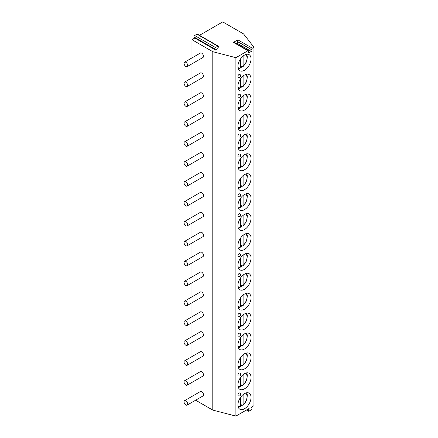 <?xml version="1.0" encoding="UTF-8"?>
<svg xmlns="http://www.w3.org/2000/svg" width="438" height="438" viewBox="0 0 438 438"><rect width="100%" height="100%" fill="white"/><g stroke="black" fill="none" stroke-linecap="round" stroke-linejoin="round"><path stroke-width="0.66" d="M235.989 43.521L236.799 43.055A0.958 0.553 120 0 0 237.385 41.539L237.259 41.353A0.958 0.553 -60 0 1 237.845 39.836L233.449 42.377A0.958 0.553 -60 0 1 233.925 42.327L248.412 50.688A0.958 0.553 120 0 0 247.93 50.737L235.896 57.685L235.896 416.1L249.107 408.473L248.384 410.324A0.958 0.553 -60 0 0 248.494 411.211L246.43 410.017M215.616 50.058L214.899 49.034A0.958 0.553 -60 0 1 215.485 47.518L217.785 46.193A0.958 0.553 -60 0 1 218.266 46.143A0.958 0.553 -60 0 1 218.376 47.03L217.653 48.881L215.616 50.058L194.8 38.035L191.97 39.666L212.791 51.689L235.896 57.685M237.845 39.836L252.326 48.196L253.952 47.26L243.566 33.918L222.745 21.9L199.509 35.314M252.326 48.196A0.958 0.553 120 0 0 251.74 49.713L237.259 41.353M248.412 50.688A0.958 0.553 120 0 1 248.516 51.575L248.384 51.908A0.958 0.553 120 0 0 248.494 52.795A0.958 0.553 120 0 0 248.976 52.746L251.281 51.416A0.958 0.553 120 0 0 251.872 49.899L251.74 49.713M253.952 47.26L253.952 405.676L251.155 407.291L251.872 408.315A0.958 0.553 -60 0 1 251.281 409.831L248.976 411.162A0.958 0.553 -60 0 1 248.494 411.211M251.034 397.403A9.28 5.36 -60 0 1 246.983 406.743A9.28 5.36 -60 0 1 239.832 409.229A9.28 5.36 -60 0 1 237.911 404.98A9.28 5.36 -60 0 1 241.962 395.64A9.28 5.36 -60 0 1 249.112 393.154A9.28 5.36 -60 0 1 251.034 397.403M251.034 377.49A9.28 5.36 -60 0 1 246.983 386.831A9.28 5.36 -60 0 1 239.832 389.322A9.28 5.36 -60 0 1 237.911 385.073A9.28 5.36 -60 0 1 241.962 375.733A9.28 5.36 -60 0 1 249.112 373.242A9.28 5.36 -60 0 1 251.034 377.49M251.034 357.583A9.28 5.36 -60 0 1 246.983 366.924A9.28 5.36 -60 0 1 239.832 369.409A9.28 5.36 -60 0 1 237.911 365.161A9.28 5.36 -60 0 1 241.962 355.82A9.28 5.36 -60 0 1 249.112 353.335A9.28 5.36 -60 0 1 251.034 357.583M251.034 337.671A9.28 5.36 -60 0 1 246.983 347.011A9.28 5.36 -60 0 1 239.832 349.497A9.28 5.36 -60 0 1 237.911 345.248A9.28 5.36 -60 0 1 241.962 335.908A9.28 5.36 -60 0 1 249.112 333.422A9.28 5.36 -60 0 1 251.034 337.671M251.034 317.758A9.28 5.36 -60 0 1 246.983 327.098A9.28 5.36 -60 0 1 239.832 329.584A9.28 5.36 -60 0 1 237.911 325.335A9.28 5.36 -60 0 1 241.962 315.995A9.28 5.36 -60 0 1 249.112 313.509A9.28 5.36 -60 0 1 251.034 317.758M251.034 297.845A9.28 5.36 -60 0 1 246.983 307.186A9.28 5.36 -60 0 1 239.832 309.671A9.28 5.36 -60 0 1 237.911 305.423A9.28 5.36 -60 0 1 241.962 296.083A9.28 5.36 -60 0 1 249.112 293.597A9.28 5.36 -60 0 1 251.034 297.845M251.034 277.933A9.28 5.36 -60 0 1 246.983 287.273A9.28 5.36 -60 0 1 239.832 289.759A9.28 5.36 -60 0 1 237.911 285.51A9.28 5.36 -60 0 1 241.962 276.17A9.28 5.36 -60 0 1 249.112 273.684A9.28 5.36 -60 0 1 251.034 277.933M251.034 258.02A9.28 5.36 -60 0 1 246.983 267.361A9.28 5.36 -60 0 1 239.832 269.846A9.28 5.36 -60 0 1 237.911 265.598A9.28 5.36 -60 0 1 241.962 256.257A9.28 5.36 -60 0 1 249.112 253.772A9.28 5.36 -60 0 1 251.034 258.02M251.034 238.108A9.28 5.36 -60 0 1 246.983 247.448A9.28 5.36 -60 0 1 239.832 249.934A9.28 5.36 -60 0 1 237.911 245.685A9.28 5.36 -60 0 1 241.962 236.345A9.28 5.36 -60 0 1 249.112 233.859A9.28 5.36 -60 0 1 251.034 238.108M251.034 218.195A9.28 5.36 -60 0 1 246.983 227.536A9.28 5.36 -60 0 1 239.832 230.021A9.28 5.36 -60 0 1 237.911 225.773A9.28 5.36 -60 0 1 241.962 216.432A9.28 5.36 -60 0 1 249.112 213.947A9.28 5.36 -60 0 1 251.034 218.195M251.034 198.283A9.28 5.36 -60 0 1 246.983 207.623A9.28 5.36 -60 0 1 239.832 210.114A9.28 5.36 -60 0 1 237.911 205.865A9.28 5.36 -60 0 1 241.962 196.525A9.28 5.36 -60 0 1 249.112 194.034A9.28 5.36 -60 0 1 251.034 198.283M251.034 178.375A9.28 5.36 -60 0 1 246.983 187.716A9.28 5.36 -60 0 1 239.832 190.201A9.28 5.36 -60 0 1 237.911 185.953A9.28 5.36 -60 0 1 241.962 176.613A9.28 5.36 -60 0 1 249.112 174.127A9.28 5.36 -60 0 1 251.034 178.375M251.034 158.463A9.28 5.36 -60 0 1 246.983 167.803A9.28 5.36 -60 0 1 239.832 170.289A9.28 5.36 -60 0 1 237.911 166.04A9.28 5.36 -60 0 1 241.962 156.7A9.28 5.36 -60 0 1 249.112 154.214A9.28 5.36 -60 0 1 251.034 158.463M251.034 138.55A9.28 5.36 -60 0 1 246.983 147.891A9.28 5.36 -60 0 1 239.832 150.376A9.28 5.36 -60 0 1 237.911 146.128A9.28 5.36 -60 0 1 241.962 136.787A9.28 5.36 -60 0 1 249.112 134.302A9.28 5.36 -60 0 1 251.034 138.55M251.034 118.638A9.28 5.36 -60 0 1 246.983 127.978A9.28 5.36 -60 0 1 239.832 130.464A9.28 5.36 -60 0 1 237.911 126.215A9.28 5.36 -60 0 1 241.962 116.875A9.28 5.36 -60 0 1 249.112 114.389A9.28 5.36 -60 0 1 251.034 118.638M251.034 98.725A9.28 5.36 -60 0 1 246.983 108.066A9.28 5.36 -60 0 1 239.832 110.551A9.28 5.36 -60 0 1 237.911 106.303A9.28 5.36 -60 0 1 241.962 96.962A9.28 5.36 -60 0 1 249.112 94.477A9.28 5.36 -60 0 1 251.034 98.725M251.034 78.813A9.28 5.36 -60 0 1 246.983 88.153A9.28 5.36 -60 0 1 239.832 90.639A9.28 5.36 -60 0 1 237.911 86.39A9.28 5.36 -60 0 1 241.962 77.05A9.28 5.36 -60 0 1 249.112 74.564A9.28 5.36 -60 0 1 251.034 78.813M251.034 58.9A9.28 5.36 -60 0 1 246.983 68.24A9.28 5.36 -60 0 1 239.832 70.726A9.28 5.36 -60 0 1 237.911 66.477A9.28 5.36 -60 0 1 241.962 57.137A9.28 5.36 -60 0 1 249.112 54.651A9.28 5.36 -60 0 1 251.034 58.9M238.239 395.76A1.599 0.925 -60 0 1 237.911 395.027A1.599 0.925 -60 0 1 238.606 393.417A1.599 0.925 -60 0 1 239.838 392.99A1.599 1.599 0 0 1 240.643 394.375A1.599 1.599 0 0 1 238.239 395.76M238.239 375.848A1.599 0.925 -60 0 1 237.911 375.114A1.599 0.925 -60 0 1 238.606 373.505A1.599 0.925 -60 0 1 239.838 373.077A1.599 1.599 0 0 1 240.643 374.463A1.599 1.599 0 0 1 238.239 375.848M238.239 336.023A1.599 0.925 -60 0 1 237.911 335.289A1.599 0.925 -60 0 1 238.606 333.679A1.599 0.925 -60 0 1 239.838 333.252A1.599 1.599 0 0 1 240.643 334.637A1.599 1.599 0 0 1 238.239 336.023M238.239 316.11A1.599 0.925 -60 0 1 237.911 315.376A1.599 0.925 -60 0 1 238.606 313.767A1.599 0.925 -60 0 1 239.838 313.34A1.599 1.599 0 0 1 240.643 314.725A1.599 1.599 0 0 1 238.239 316.11M238.239 276.285A1.599 0.925 -60 0 1 237.911 275.557A1.599 0.925 -60 0 1 238.606 273.947A1.599 0.925 -60 0 1 239.838 273.515A1.599 1.599 0 0 1 240.643 274.9A1.599 1.599 0 0 1 238.239 276.285M238.239 256.378A1.599 0.925 -60 0 1 237.911 255.644A1.599 0.925 -60 0 1 238.606 254.035A1.599 0.925 -60 0 1 239.838 253.602A1.599 1.599 0 0 1 240.643 254.987A1.599 1.599 0 0 1 238.239 256.378M238.239 216.553A1.599 0.925 -60 0 1 237.911 215.819A1.599 0.925 -60 0 1 238.606 214.209A1.599 0.925 -60 0 1 239.838 213.782A1.599 1.599 0 0 1 240.643 215.167A1.599 1.599 0 0 1 238.239 216.553M238.239 196.64A1.599 0.925 -60 0 1 237.911 195.906A1.599 0.925 -60 0 1 238.606 194.297A1.599 0.925 -60 0 1 239.838 193.87A1.599 1.599 0 0 1 240.643 195.255A1.599 1.599 0 0 1 238.239 196.64M238.239 156.815A1.599 0.925 -60 0 1 237.911 156.081A1.599 0.925 -60 0 1 238.606 154.472A1.599 0.925 -60 0 1 239.838 154.045A1.599 1.599 0 0 1 240.643 155.43A1.599 1.599 0 0 1 238.239 156.815M238.239 136.902A1.599 0.925 -60 0 1 237.911 136.169A1.599 0.925 -60 0 1 238.606 134.559A1.599 0.925 -60 0 1 239.838 134.132A1.599 1.599 0 0 1 240.643 135.517A1.599 1.599 0 0 1 238.239 136.902M238.239 97.077A1.599 0.925 -60 0 1 237.911 96.349A1.599 0.925 -60 0 1 238.606 94.739A1.599 0.925 -60 0 1 239.838 94.307A1.599 1.599 0 0 1 240.643 95.692A1.599 1.599 0 0 1 238.239 97.077M238.239 77.17A1.599 0.925 -60 0 1 237.911 76.436A1.599 0.925 -60 0 1 238.606 74.827A1.599 0.925 -60 0 1 239.838 74.394A1.599 1.599 0 0 1 240.643 75.779A1.599 1.599 0 0 1 238.239 77.17M194.8 38.035L194.078 37.011A0.958 0.553 -60 0 1 194.669 35.5L196.963 34.169A0.958 0.553 -60 0 1 197.445 34.126L218.266 46.143M191.97 39.666L191.97 57.904M191.97 63.817L191.97 77.816M191.97 83.729L191.97 97.729M191.97 103.642L191.97 117.641M191.97 123.554L191.97 137.554M191.97 143.467L191.97 157.466M191.97 163.379L191.97 177.379M191.97 183.287L191.97 197.286M191.97 203.199L191.97 217.199M191.97 223.112L191.97 237.111M191.97 243.024L191.97 257.024M191.97 262.937L191.97 276.936M191.97 282.849L191.97 296.849M191.97 302.762L191.97 316.762M191.97 322.675L191.97 336.674M191.97 342.587L191.97 356.587M191.97 362.494L191.97 376.494M191.97 382.407L191.97 396.406M195.638 400.201L212.791 410.105L235.896 416.1M212.791 51.689L212.791 410.105M187.141 405.112L202.98 395.963A2.562 1.478 -120 0 0 203.511 394.791A2.562 1.478 -120 0 0 202.394 392.213A2.562 1.478 -120 0 0 200.418 391.528L184.579 400.677A2.562 1.478 -120 0 0 184.048 401.849A2.562 1.478 60 0 0 185.164 404.422A2.562 1.478 60 0 0 187.141 405.112A2.562 1.478 60 0 0 187.672 403.935A2.562 1.478 -120 0 0 186.55 401.361A2.562 1.478 -120 0 0 184.579 400.677M187.141 385.199L202.98 376.05A2.562 1.478 -120 0 0 203.511 374.879A2.562 1.478 -120 0 0 202.394 372.305A2.562 1.478 -120 0 0 200.418 371.616L184.579 380.764A2.562 1.478 -120 0 0 184.048 381.936A2.562 1.478 60 0 0 185.164 384.509A2.562 1.478 60 0 0 187.141 385.199A2.562 1.478 60 0 0 187.672 384.027A2.562 1.478 -120 0 0 186.55 381.449A2.562 1.478 -120 0 0 184.579 380.764M187.141 365.287L202.98 356.138A2.562 1.478 -120 0 0 203.511 354.966A2.562 1.478 -120 0 0 202.394 352.393A2.562 1.478 -120 0 0 200.418 351.703L184.579 360.852A2.562 1.478 -120 0 0 184.048 362.023A2.562 1.478 60 0 0 185.164 364.602A2.562 1.478 60 0 0 187.141 365.287A2.562 1.478 60 0 0 187.672 364.115A2.562 1.478 -120 0 0 186.55 361.536A2.562 1.478 -120 0 0 184.579 360.852M187.141 345.374L202.98 336.225A2.562 1.478 -120 0 0 203.511 335.054A2.562 1.478 -120 0 0 202.394 332.48A2.562 1.478 -120 0 0 200.418 331.79L184.579 340.939A2.562 1.478 -120 0 0 184.048 342.111A2.562 1.478 60 0 0 185.164 344.69A2.562 1.478 60 0 0 187.141 345.374A2.562 1.478 60 0 0 187.672 344.202A2.562 1.478 -120 0 0 186.55 341.624A2.562 1.478 -120 0 0 184.579 340.939M187.141 325.461L202.98 316.318A2.562 1.478 -120 0 0 203.511 315.141A2.562 1.478 -120 0 0 202.394 312.568A2.562 1.478 -120 0 0 200.418 311.883L184.579 321.027A2.562 1.478 -120 0 0 184.048 322.198A2.562 1.478 60 0 0 185.164 324.777A2.562 1.478 60 0 0 187.141 325.461A2.562 1.478 60 0 0 187.672 324.29A2.562 1.478 -120 0 0 186.55 321.711A2.562 1.478 -120 0 0 184.579 321.027M187.141 305.549L202.98 296.406A2.562 1.478 -120 0 0 203.511 295.234A2.562 1.478 -120 0 0 202.394 292.655A2.562 1.478 -120 0 0 200.418 291.971L184.579 301.114A2.562 1.478 -120 0 0 184.048 302.286A2.562 1.478 60 0 0 185.164 304.864A2.562 1.478 60 0 0 187.141 305.549A2.562 1.478 60 0 0 187.672 304.377A2.562 1.478 -120 0 0 186.55 301.798A2.562 1.478 -120 0 0 184.579 301.114M187.141 285.636L202.98 276.493A2.562 1.478 -120 0 0 203.511 275.321A2.562 1.478 -120 0 0 202.394 272.743A2.562 1.478 -120 0 0 200.418 272.058L184.579 281.201A2.562 1.478 -120 0 0 184.048 282.373A2.562 1.478 60 0 0 185.164 284.952A2.562 1.478 60 0 0 187.141 285.636A2.562 1.478 60 0 0 187.672 284.465A2.562 1.478 -120 0 0 186.55 281.891A2.562 1.478 -120 0 0 184.579 281.201M187.141 265.724L202.98 256.58A2.562 1.478 -120 0 0 203.511 255.409A2.562 1.478 -120 0 0 202.394 252.83A2.562 1.478 -120 0 0 200.418 252.146L184.579 261.289A2.562 1.478 -120 0 0 184.048 262.461A2.562 1.478 60 0 0 185.164 265.039A2.562 1.478 60 0 0 187.141 265.724A2.562 1.478 60 0 0 187.672 264.552A2.562 1.478 -120 0 0 186.55 261.979A2.562 1.478 -120 0 0 184.579 261.289M187.141 245.811L202.98 236.668A2.562 1.478 -120 0 0 203.511 235.496A2.562 1.478 -120 0 0 202.394 232.917A2.562 1.478 -120 0 0 200.418 232.233L184.579 241.382A2.562 1.478 -120 0 0 184.048 242.553A2.562 1.478 60 0 0 185.164 245.127A2.562 1.478 60 0 0 187.141 245.811A2.562 1.478 60 0 0 187.672 244.639A2.562 1.478 -120 0 0 186.55 242.066A2.562 1.478 -120 0 0 184.579 241.382M187.141 225.904L202.98 216.755A2.562 1.478 -120 0 0 203.511 215.584A2.562 1.478 -120 0 0 202.394 213.005A2.562 1.478 -120 0 0 200.418 212.321L184.579 221.469A2.562 1.478 -120 0 0 184.048 222.641A2.562 1.478 60 0 0 185.164 225.214A2.562 1.478 60 0 0 187.141 225.904A2.562 1.478 60 0 0 187.672 224.732A2.562 1.478 -120 0 0 186.55 222.154A2.562 1.478 -120 0 0 184.579 221.469M187.141 205.991L202.98 196.843A2.562 1.478 -120 0 0 203.511 195.671A2.562 1.478 -120 0 0 202.394 193.098A2.562 1.478 -120 0 0 200.418 192.408L184.579 201.557A2.562 1.478 -120 0 0 184.048 202.728A2.562 1.478 60 0 0 185.164 205.302A2.562 1.478 60 0 0 187.141 205.991A2.562 1.478 60 0 0 187.672 204.82A2.562 1.478 -120 0 0 186.55 202.241A2.562 1.478 -120 0 0 184.579 201.557M187.141 186.079L202.98 176.93A2.562 1.478 -120 0 0 203.511 175.758A2.562 1.478 -120 0 0 202.394 173.185A2.562 1.478 -120 0 0 200.418 172.495L184.579 181.644A2.562 1.478 -120 0 0 184.048 182.816A2.562 1.478 60 0 0 185.164 185.394A2.562 1.478 60 0 0 187.141 186.079A2.562 1.478 60 0 0 187.672 184.907A2.562 1.478 -120 0 0 186.55 182.328A2.562 1.478 -120 0 0 184.579 181.644M187.141 166.166L202.98 157.018A2.562 1.478 -120 0 0 203.511 155.846A2.562 1.478 -120 0 0 202.394 153.273A2.562 1.478 -120 0 0 200.418 152.588L184.579 161.731A2.562 1.478 -120 0 0 184.048 162.903A2.562 1.478 60 0 0 185.164 165.482A2.562 1.478 60 0 0 187.141 166.166A2.562 1.478 60 0 0 187.672 164.995A2.562 1.478 -120 0 0 186.55 162.416A2.562 1.478 -120 0 0 184.579 161.731M187.141 146.254L202.98 137.11A2.562 1.478 -120 0 0 203.511 135.939A2.562 1.478 -120 0 0 202.394 133.36A2.562 1.478 -120 0 0 200.418 132.676L184.579 141.819A2.562 1.478 -120 0 0 184.048 142.991A2.562 1.478 60 0 0 185.164 145.569A2.562 1.478 60 0 0 187.141 146.254A2.562 1.478 60 0 0 187.672 145.082A2.562 1.478 -120 0 0 186.55 142.503A2.562 1.478 -120 0 0 184.579 141.819M187.141 126.341L202.98 117.198A2.562 1.478 -120 0 0 203.511 116.026A2.562 1.478 -120 0 0 202.394 113.447A2.562 1.478 -120 0 0 200.418 112.763L184.579 121.906A2.562 1.478 -120 0 0 184.048 123.078A2.562 1.478 60 0 0 185.164 125.657A2.562 1.478 60 0 0 187.141 126.341A2.562 1.478 60 0 0 187.672 125.169A2.562 1.478 -120 0 0 186.55 122.591A2.562 1.478 -120 0 0 184.579 121.906M187.141 106.429L202.98 97.285A2.562 1.478 -120 0 0 203.511 96.114A2.562 1.478 -120 0 0 202.394 93.535A2.562 1.478 -120 0 0 200.418 92.851L184.579 101.994A2.562 1.478 -120 0 0 184.048 103.165A2.562 1.478 60 0 0 185.164 105.744A2.562 1.478 60 0 0 187.141 106.429A2.562 1.478 60 0 0 187.672 105.257A2.562 1.478 -120 0 0 186.55 102.684A2.562 1.478 -120 0 0 184.579 101.994M187.141 86.516L202.98 77.373A2.562 1.478 -120 0 0 203.511 76.201A2.562 1.478 -120 0 0 202.394 73.622A2.562 1.478 -120 0 0 200.418 72.938L184.579 82.081A2.562 1.478 -120 0 0 184.048 83.253A2.562 1.478 60 0 0 185.164 85.832A2.562 1.478 60 0 0 187.141 86.516A2.562 1.478 60 0 0 187.672 85.344A2.562 1.478 -120 0 0 186.55 82.771A2.562 1.478 -120 0 0 184.579 82.081M187.141 66.609L202.98 57.46A2.562 1.478 -120 0 0 203.511 56.288A2.562 1.478 -120 0 0 202.394 53.71A2.562 1.478 -120 0 0 200.418 53.025L184.579 62.174A2.562 1.478 -120 0 0 184.048 63.346A2.562 1.478 60 0 0 185.164 65.919A2.562 1.478 60 0 0 187.141 66.609A2.562 1.478 60 0 0 187.672 65.432A2.562 1.478 -120 0 0 186.55 62.858A2.562 1.478 -120 0 0 184.579 62.174M242.061 405.21A9.28 5.36 -60 0 1 240.391 406.42M240.396 405.993A8.755 5.053 120 0 0 241.754 405.035L240.396 404.247M243.112 394.561L243.112 404.739L242.904 405.309L241.754 405.035M238.25 407.203L240.035 406.962L240.396 406.311L240.396 397.605M242.061 385.298A9.28 5.36 -60 0 1 240.391 386.513M240.396 386.081A8.755 5.053 120 0 0 241.754 385.122L240.396 384.334M243.112 374.649L243.112 384.827L242.904 385.396L241.754 385.122M238.25 387.291L240.035 387.05L240.396 386.398L240.396 377.693M242.061 365.385A9.28 5.36 -60 0 1 240.391 366.601M240.396 366.168A8.755 5.053 120 0 0 241.754 365.21L240.396 364.427M243.112 354.742L243.112 364.914L242.904 365.484L241.754 365.21M238.25 367.378L240.035 367.137L240.396 366.486L240.396 357.78M242.061 345.472A9.28 5.36 -60 0 1 240.391 346.688M240.396 346.255A8.755 5.053 120 0 0 241.754 345.297L240.396 344.514M243.112 334.829L243.112 345.007L242.904 345.571L241.754 345.297M238.25 347.465L240.035 347.225L240.396 346.573L240.396 337.868M242.061 325.56A9.28 5.36 -60 0 1 240.391 326.775M240.396 326.343A8.755 5.053 120 0 0 241.754 325.385L240.396 324.602M243.112 314.917L243.112 325.095L242.904 325.658L241.754 325.385M238.25 327.553L240.035 327.312L240.396 326.66L240.396 317.955M242.061 305.653A9.28 5.36 -60 0 1 240.391 306.863M240.396 306.43A8.755 5.053 120 0 0 241.754 305.472L240.396 304.689M243.112 295.004L243.112 305.182L242.904 305.746L241.754 305.472M238.25 307.64L240.035 307.399L240.396 306.748L240.396 298.043M242.061 285.74A9.28 5.36 -60 0 1 240.391 286.95M240.396 286.518A8.755 5.053 120 0 0 241.754 285.56L240.396 284.777M243.112 275.091L243.112 285.269L242.904 285.839L241.754 285.56M238.25 287.728L240.035 287.487L240.396 286.835L240.396 278.13M242.061 265.828A9.28 5.36 -60 0 1 240.391 267.038M240.396 266.605A8.755 5.053 120 0 0 241.754 265.647L240.396 264.864M243.112 255.179L243.112 265.357L242.904 265.926L241.754 265.647M238.25 267.815L240.035 267.58L240.396 266.923L240.396 258.217M242.061 245.915A9.28 5.36 -60 0 1 240.391 247.125M240.396 246.693A8.755 5.053 120 0 0 241.754 245.734L240.396 244.951M243.112 235.266L243.112 245.444L242.904 246.014L241.754 245.734M238.25 247.908L240.035 247.667L240.396 247.01L240.396 238.31M242.061 226.003A9.28 5.36 -60 0 1 240.391 227.213M240.396 226.785A8.755 5.053 120 0 0 241.754 225.827L240.396 225.039M243.112 215.354L243.112 225.532L242.904 226.101L241.754 225.827M238.25 227.995L240.035 227.755L240.396 227.103L240.396 218.398M242.061 206.09A9.28 5.36 -60 0 1 240.391 207.305M240.396 206.873A8.755 5.053 120 0 0 241.754 205.915L240.396 205.132M243.112 195.447L243.112 205.619L242.904 206.189L241.754 205.915M238.25 208.083L240.035 207.842L240.396 207.19L240.396 198.485M242.061 186.177A9.28 5.36 -60 0 1 240.391 187.393M240.396 186.96A8.755 5.053 120 0 0 241.754 186.002L240.396 185.219M243.112 175.534L243.112 185.707L242.904 186.276L241.754 186.002M238.25 188.17L240.035 187.929L240.396 187.278L240.396 178.573M242.061 166.265A9.28 5.36 -60 0 1 240.391 167.48M240.396 167.048A8.755 5.053 120 0 0 241.754 166.09L240.396 165.307M243.112 155.621L243.112 165.799L242.904 166.363L241.754 166.09M238.25 168.258L240.035 168.017L240.396 167.365L240.396 158.66M242.061 146.352A9.28 5.36 -60 0 1 240.391 147.568M240.396 147.135A8.755 5.053 120 0 0 241.754 146.177L240.396 145.394M243.112 135.709L243.112 145.887L242.904 146.451L241.754 146.177M238.25 148.345L240.035 148.104L240.396 147.453L240.396 138.747M242.061 126.445A9.28 5.36 -60 0 1 240.391 127.655M240.396 127.223A8.755 5.053 120 0 0 241.754 126.264L240.396 125.482M243.112 115.796L243.112 125.974L242.904 126.538L241.754 126.264M238.25 128.433L240.035 128.192L240.396 127.54L240.396 118.835M242.061 106.533A9.28 5.36 -60 0 1 240.391 107.743M240.396 107.31A8.755 5.053 120 0 0 241.754 106.352L240.396 105.569M243.112 95.884L243.112 106.062L242.904 106.631L241.754 106.352M238.25 108.52L240.035 108.279L240.396 107.628L240.396 98.922M242.061 86.62A9.28 5.36 -60 0 1 240.391 87.83M240.396 87.397A8.755 5.053 120 0 0 241.754 86.439L240.396 85.656M243.112 75.971L243.112 86.149L242.904 86.719L241.754 86.439M238.25 88.607L240.035 88.372L240.396 87.715L240.396 79.01M242.061 66.707A9.28 5.36 -60 0 1 240.391 67.917M240.396 67.485A8.755 5.053 120 0 0 241.754 66.527L240.396 65.744M243.112 56.059L243.112 66.237L242.904 66.806L241.754 66.527M238.25 68.7L240.035 68.459L240.396 67.802L240.396 59.103M233.449 42.377L247.93 50.737M248.976 52.746L248.297 52.357M251.281 51.416L236.799 43.055M251.872 49.899L237.385 41.539M247.141 409.607L248.384 410.324M194.078 37.011L214.899 49.034M194.669 35.5L215.485 47.518M196.963 34.169L217.785 46.193M237.982 406.081A7.473 4.314 120 0 0 240.396 406.311M243.112 404.739A7.473 4.314 120 0 0 246.868 398.235A7.473 4.314 120 0 0 245.461 393.132M237.982 386.168A7.473 4.314 120 0 0 240.396 386.398M243.112 384.827A7.473 4.314 120 0 0 246.868 378.322A7.473 4.314 120 0 0 245.461 373.22M237.982 366.256A7.473 4.314 120 0 0 240.396 366.486M243.112 364.914A7.473 4.314 120 0 0 246.868 358.41A7.473 4.314 120 0 0 245.461 353.307M237.982 346.343A7.473 4.314 120 0 0 240.396 346.573M243.112 345.007A7.473 4.314 120 0 0 246.868 338.497A7.473 4.314 120 0 0 245.461 333.395M237.982 326.43A7.473 4.314 120 0 0 240.396 326.66M243.112 325.095A7.473 4.314 120 0 0 246.868 318.585A7.473 4.314 120 0 0 245.461 313.482M237.982 306.518A7.473 4.314 120 0 0 240.396 306.748M243.112 305.182A7.473 4.314 120 0 0 246.868 298.672A7.473 4.314 120 0 0 245.461 293.57M237.982 286.605A7.473 4.314 120 0 0 240.396 286.835M243.112 285.269A7.473 4.314 120 0 0 246.868 278.76A7.473 4.314 120 0 0 245.461 273.662M237.982 266.693A7.473 4.314 120 0 0 240.396 266.923M243.112 265.357A7.473 4.314 120 0 0 246.868 258.847A7.473 4.314 120 0 0 245.461 253.75M237.982 246.786A7.473 4.314 120 0 0 240.396 247.01M243.112 245.444A7.473 4.314 120 0 0 246.868 238.94A7.473 4.314 120 0 0 245.461 233.837M237.982 226.873A7.473 4.314 120 0 0 240.396 227.103M243.112 225.532A7.473 4.314 120 0 0 246.868 219.027A7.473 4.314 120 0 0 245.461 213.925M237.982 206.96A7.473 4.314 120 0 0 240.396 207.19M243.112 205.619A7.473 4.314 120 0 0 246.868 199.115A7.473 4.314 120 0 0 245.461 194.012M237.982 187.048A7.473 4.314 120 0 0 240.396 187.278M243.112 185.707A7.473 4.314 120 0 0 246.868 179.202A7.473 4.314 120 0 0 245.461 174.1M237.982 167.135A7.473 4.314 120 0 0 240.396 167.365M243.112 165.799A7.473 4.314 120 0 0 246.868 159.29A7.473 4.314 120 0 0 245.461 154.187M237.982 147.223A7.473 4.314 120 0 0 240.396 147.453M243.112 145.887A7.473 4.314 120 0 0 246.868 139.377A7.473 4.314 120 0 0 245.461 134.274M237.982 127.31A7.473 4.314 120 0 0 240.396 127.54M243.112 125.974A7.473 4.314 120 0 0 246.868 119.464A7.473 4.314 120 0 0 245.461 114.367M237.982 107.398A7.473 4.314 120 0 0 240.396 107.628M243.112 106.062A7.473 4.314 120 0 0 246.868 99.552A7.473 4.314 120 0 0 245.461 94.455M237.982 87.485A7.473 4.314 120 0 0 240.396 87.715M243.112 86.149A7.473 4.314 120 0 0 246.868 79.639A7.473 4.314 120 0 0 245.461 74.542M237.982 67.578A7.473 4.314 120 0 0 240.396 67.802M243.112 66.237A7.473 4.314 120 0 0 246.868 59.732A7.473 4.314 120 0 0 245.461 54.63M242.904 405.309L245.707 401.887L246.955 398.996L247.328 394.895L246.561 392.804M242.904 385.396L245.707 381.974L246.955 379.084L247.328 374.983L246.561 372.891M242.904 365.484L245.707 362.062L246.955 359.171L247.328 355.07L246.561 352.979M242.904 345.571L245.707 342.149L246.955 339.258L247.328 335.158L246.561 333.066M242.904 325.658L245.707 322.242L246.955 319.351L247.328 315.245L246.561 313.154M242.904 305.746L245.707 302.329L246.955 299.439L247.328 295.332L246.561 293.241M242.904 285.839L245.707 282.417L246.955 279.526L247.328 275.42L246.561 273.334M242.904 265.926L245.707 262.504L246.955 259.614L247.328 255.507L246.561 253.421M242.904 246.014L245.707 242.592L246.955 239.701L247.328 235.595L246.561 233.509M242.904 226.101L245.707 222.679L246.955 219.788L247.328 215.688L246.561 213.596M242.904 206.189L245.707 202.767L246.955 199.876L247.328 195.775L246.561 193.684M242.904 186.276L245.707 182.854L246.955 179.963L247.328 175.862L246.561 173.771M242.904 166.363L245.707 162.941L246.955 160.051L247.328 155.95L246.561 153.858M242.904 146.451L245.707 143.034L246.955 140.144L247.328 136.037L246.561 133.946M242.904 126.544L245.707 123.122L246.955 120.231L247.328 116.125L246.561 114.033M242.904 106.631L245.707 103.209L246.955 100.318L247.328 96.212L246.561 94.126M242.904 86.719L245.707 83.297L246.955 80.406L247.328 76.3L246.561 74.214M242.904 66.806L245.707 63.384L246.955 60.493L247.328 56.387L246.561 54.301"/></g></svg>
